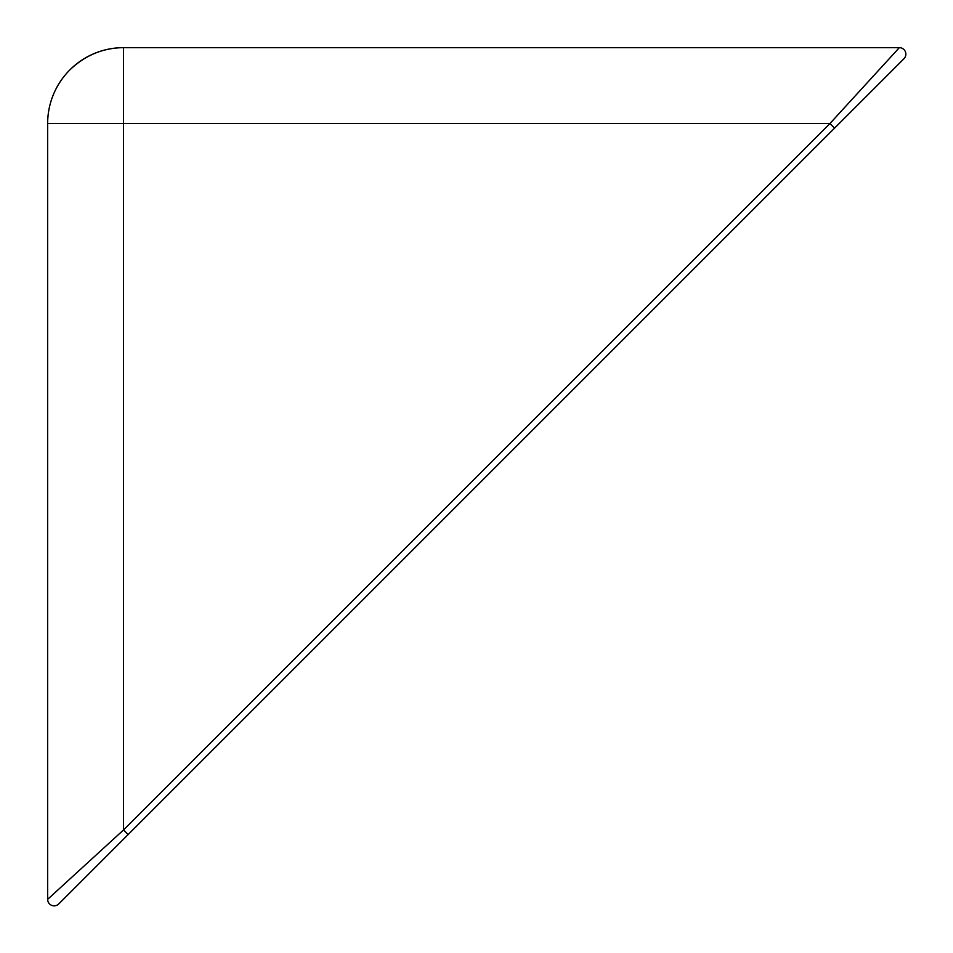 <?xml version="1.0" encoding="UTF-8"?>
<svg xmlns="http://www.w3.org/2000/svg" width="953" height="953" viewBox="0 0 953 953"><rect width="100%" height="100%" fill="white"/><g stroke="black" fill="none" stroke-linecap="round" stroke-linejoin="round"><path stroke-width="1.43" d="M69.879 69.879C85.198 55.262 103.091 47.853 123.545 47.65A75.895 75.895 0 0 0 47.65 123.545A75.895 75.895 0 0 1 123.545 47.65L899.334 47.65L829.944 123.545L834.554 128.143L903.944 58.752A6.504 6.504 0 0 0 899.334 47.65A6.504 6.504 0 0 1 903.944 58.752M123.545 47.65L123.545 829.944L47.65 899.334L47.65 123.545L829.944 123.545L123.545 829.944L128.143 834.554L834.554 128.143M58.752 903.944A6.504 6.504 0 0 1 47.65 899.334A6.504 6.504 0 0 0 58.752 903.944L128.143 834.554"/></g></svg>
